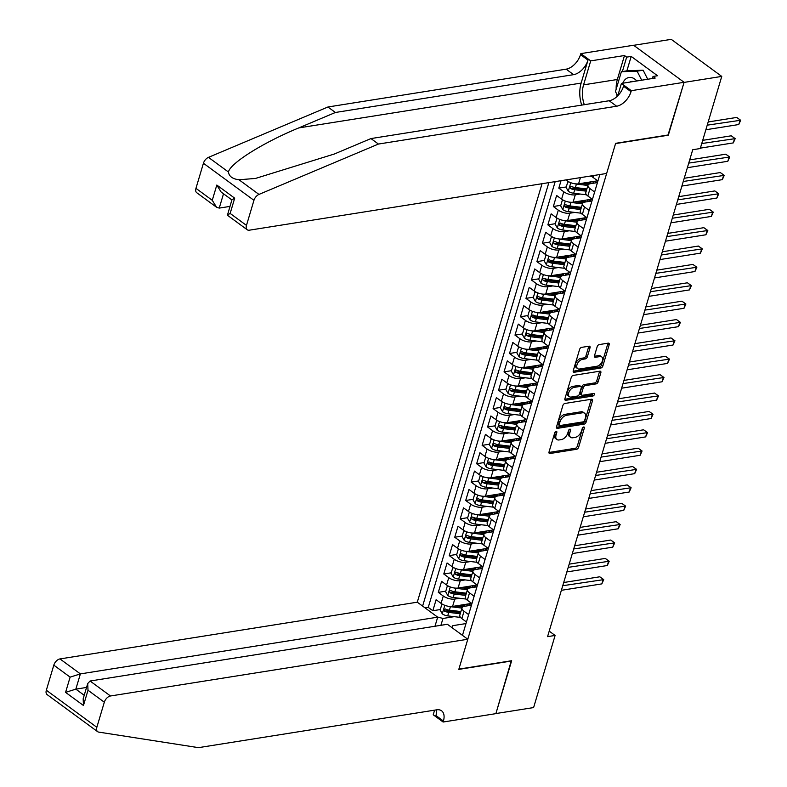 <?xml version="1.0" encoding="UTF-8"?>
<svg xmlns="http://www.w3.org/2000/svg" width="787" height="787" viewBox="0 0 787 787"><rect width="100%" height="100%" fill="white"/><g stroke="black" fill="none" stroke-linecap="round" stroke-linejoin="round"><path stroke-width="1.18" d="M556.153 431.355A1.446 0.866 126.3 0 0 554.746 432.781L549.031 451.945A2.066 1.23 126.3 0 0 549.287 453.371A2.066 1.23 126.3 0 0 549.975 453.509L576.615 449.279A2.066 1.23 126.3 0 0 578.632 447.242L584.338 428.079A1.446 0.866 126.3 0 0 584.161 427.075A1.446 0.866 126.3 0 0 583.679 426.987A1.446 0.866 126.3 0 0 582.272 428.413L581.534 430.892A6.621 3.935 126.3 0 1 575.071 437.415L572.857 437.769A6.621 3.935 126.3 0 1 570.664 437.326A6.621 3.935 126.3 0 1 569.837 432.742L570.575 430.263A1.446 0.866 126.3 0 0 570.398 429.259A1.446 0.866 126.3 0 0 569.916 429.171A1.446 0.866 126.3 0 0 568.509 430.597L567.771 433.076A6.621 3.935 126.3 0 1 561.308 439.599L559.095 439.953A6.621 3.935 126.3 0 1 556.901 439.51A6.621 3.935 126.3 0 1 556.075 434.936L556.812 432.447A1.446 0.866 126.3 0 0 556.635 431.453A1.446 0.866 126.3 0 0 556.153 431.355M590.034 347.756A2.066 1.23 126.3 0 0 589.778 346.319A2.066 1.23 126.3 0 0 589.089 346.182L581.613 347.372A2.066 1.23 126.3 0 0 579.596 349.408L573.251 370.697A2.066 1.23 126.3 0 0 573.507 372.123A2.066 1.23 126.3 0 0 574.195 372.261L600.835 368.031A2.066 1.23 126.3 0 0 602.852 365.994L609.197 344.706A2.066 1.23 126.3 0 0 608.941 343.28A2.066 1.23 126.3 0 0 608.253 343.142L599.222 344.578A2.066 1.23 126.3 0 0 597.205 346.614L594.49 355.724A2.066 1.23 126.3 0 0 594.756 357.15A2.066 1.23 126.3 0 0 595.434 357.288L599.91 356.58A5.529 3.286 126.3 0 1 601.75 356.944A5.529 3.286 126.3 0 1 601.907 362.089A5.529 3.286 126.3 0 1 597.038 366.23L579.498 369.014A5.529 3.286 126.3 0 1 577.668 368.65A5.529 3.286 126.3 0 1 577.51 363.505A5.529 3.286 126.3 0 1 582.38 359.364L585.302 358.902A2.066 1.23 126.3 0 0 587.318 356.865L590.034 347.756L588.666 346.752A2.066 1.23 126.3 0 0 588.755 346.241M668.025 135L684.07 82.399L721.758 76.408L671.252 39.35L633.683 45.312M668.32 135.216L615.552 143.598L458.89 669.107L511.658 660.726L495.908 713.553L533.606 707.572L555.101 635.453L549.208 631.125M721.758 76.408L700.263 148.527L692.727 149.727L547.565 636.644L555.101 635.453M564.899 403.465A2.066 1.23 126.3 0 0 562.882 405.502L556.537 426.78A2.066 1.23 126.3 0 0 556.793 428.217A2.066 1.23 126.3 0 0 557.471 428.354L584.111 424.124A2.066 1.23 126.3 0 0 586.128 422.088L592.473 400.799A2.066 1.23 126.3 0 0 592.217 399.373A2.066 1.23 126.3 0 0 591.529 399.235L564.899 403.465M564.889 398.734L571.234 377.455A2.066 1.23 126.3 0 1 573.261 375.419L599.891 371.189A2.066 1.23 126.3 0 1 600.579 371.326A2.066 1.23 126.3 0 1 600.835 372.753L598.12 381.862A2.066 1.23 126.3 0 1 596.103 383.899L585.302 385.62A2.066 1.23 126.3 0 0 583.285 387.657L581.485 393.697A2.066 1.23 126.3 0 0 581.741 395.133A2.066 1.23 126.3 0 0 582.419 395.271L593.673 393.48A1.446 0.866 126.3 0 1 594.146 393.579A1.446 0.866 126.3 0 1 594.195 394.926A1.446 0.866 126.3 0 1 592.916 396.009L565.833 400.308A2.066 1.23 126.3 0 1 565.155 400.17A2.066 1.23 126.3 0 1 564.889 398.734M561.033 180.705L558.809 188.132L566.286 186.942M590.663 183.076L585.292 183.922M580.226 194.055L575.287 194.832A8.421 3.492 -163.4 0 1 563.797 191.782L561.603 199.141L556.625 195.481L553.34 206.509L560.806 205.318M585.184 201.452L579.822 202.298M574.756 212.421L569.808 213.208A8.421 3.492 -163.4 0 1 558.317 210.159L556.124 217.507L551.146 213.857L547.86 224.875L555.327 223.695M579.704 219.819L574.343 220.675M569.276 230.798L564.328 231.585A8.421 3.492 -163.4 0 1 552.838 228.535L550.654 235.884L545.666 232.234L542.381 243.252L549.847 242.071M574.235 238.195L568.863 239.051M563.797 249.174L558.859 249.961A8.421 3.492 -163.4 0 1 547.368 246.911L545.175 254.26L540.187 250.6L536.901 261.628L544.368 260.438M568.755 256.572L563.384 257.428M558.317 267.55L553.379 268.337A8.421 3.492 -163.4 0 1 541.889 265.288L539.695 272.636L534.717 268.977L531.422 280.005L538.898 278.814M563.276 274.948L557.904 275.794M552.838 285.927L547.9 286.704A8.421 3.492 -163.4 0 1 536.409 283.654L534.216 291.013L529.238 287.353L525.952 298.381L533.419 297.191M557.796 293.315L552.435 294.171M547.358 304.294L542.42 305.081A8.421 3.492 -163.4 0 1 530.93 302.031L528.736 309.38L523.758 305.73L520.473 316.748L527.939 315.567M552.317 311.691L546.955 312.547M541.889 322.67L536.941 323.457A8.421 3.492 -163.4 0 1 525.45 320.407L523.266 327.756L518.279 324.096L514.993 335.124L522.46 333.944M546.847 330.068L541.476 330.924M536.409 341.046L531.471 341.833A8.421 3.492 -163.4 0 1 519.981 338.784L517.787 346.132L512.799 342.473L509.514 353.501L516.98 352.31M541.367 348.444L535.996 349.29M530.93 359.423L525.991 360.2A8.421 3.492 -163.4 0 1 514.501 357.16L512.307 364.509L507.32 360.849L504.034 371.877L511.511 370.687M535.888 366.821L530.517 367.667M525.45 377.799L520.512 378.577A8.421 3.492 -163.4 0 1 509.022 375.527L506.828 382.875L501.85 379.226L498.565 390.244L506.031 389.063M530.408 385.187L525.047 386.043M519.971 396.166L515.032 396.953A8.421 3.492 -163.4 0 1 503.542 393.903L501.349 401.252L496.371 397.602L493.085 408.62L500.552 407.44M524.929 403.564L519.568 404.42M514.501 414.542L509.553 415.329A8.421 3.492 -163.4 0 1 498.063 412.28L495.879 419.628L490.891 415.969L487.606 426.997L495.072 425.816M519.459 421.94L514.088 422.796M509.022 432.919L504.083 433.706A8.421 3.492 -163.4 0 1 492.583 430.656L490.399 438.005L485.412 434.345L482.126 445.373L489.593 444.183M513.98 440.317L508.609 441.163M503.542 451.295L498.604 452.072A8.421 3.492 -163.4 0 1 487.114 449.023L484.92 456.381L479.932 452.722L476.647 463.75L484.123 462.559M508.5 458.693L503.129 459.539M498.063 469.662L493.124 470.449A8.421 3.492 -163.4 0 1 481.634 467.399L479.44 474.748L474.463 471.098L471.167 482.116L478.644 480.936M503.021 477.06L497.65 477.916M492.583 488.038L487.645 488.825A8.421 3.492 -163.4 0 1 476.155 485.776L473.961 493.124L468.983 489.475L465.697 500.493L473.164 499.312M497.541 495.436L492.18 496.292M487.114 506.415L482.165 507.202A8.421 3.492 -163.4 0 1 470.675 504.152L468.481 511.501L463.504 507.841L460.218 518.869L467.685 517.679M492.072 513.813L486.7 514.668M481.634 524.791L476.686 525.578A8.421 3.492 -163.4 0 1 465.196 522.529L463.012 529.877L458.024 526.218L454.738 537.246L462.205 536.055M486.592 532.189L481.221 533.035M476.155 543.168L471.216 543.945A8.421 3.492 -163.4 0 1 459.726 540.895L457.532 548.254L452.545 544.594L449.259 555.622L456.726 554.432M481.113 550.566L475.742 551.412M470.675 561.534L465.737 562.321A8.421 3.492 -163.4 0 1 454.247 559.272L452.053 566.62L447.075 562.971L443.779 573.989L451.256 572.808M475.633 568.932L470.262 569.788M465.196 579.911L460.257 580.698A8.421 3.492 -163.4 0 1 448.767 577.648L446.573 584.997L441.596 581.337L438.31 592.365L443.288 596.025A8.421 3.492 16.6 0 0 454.778 599.074L459.726 598.287M470.154 587.309L464.792 588.164M445.776 591.185L438.31 592.365M565.942 179.918L567.083 180.764A8.421 3.492 16.6 0 0 578.573 183.814L597.638 180.784M561.603 199.141A8.421 3.492 16.6 0 0 573.093 202.18L592.158 199.16M556.124 217.507A8.421 3.492 16.6 0 0 567.624 220.557L586.679 217.537M550.654 235.884A8.421 3.492 16.6 0 0 562.144 238.933L581.199 235.903M545.175 254.26A8.421 3.492 16.6 0 0 556.665 257.31L575.73 254.28M539.695 272.636A8.421 3.492 16.6 0 0 551.185 275.686L570.25 272.656M534.216 291.013A8.421 3.492 16.6 0 0 545.706 294.053L564.771 291.033M528.736 309.38A8.421 3.492 16.6 0 0 540.236 312.429L559.291 309.409M523.266 327.756A8.421 3.492 16.6 0 0 534.757 330.806L553.812 327.776M517.787 346.132A8.421 3.492 16.6 0 0 529.277 349.182L548.332 346.152M512.307 364.509A8.421 3.492 16.6 0 0 523.798 367.559L542.863 364.529M506.828 382.875A8.421 3.492 16.6 0 0 518.318 385.925L537.383 382.905M501.349 401.252A8.421 3.492 16.6 0 0 512.839 404.302L531.904 401.281M495.879 419.628A8.421 3.492 16.6 0 0 507.369 422.678L526.424 419.648M490.399 438.005A8.421 3.492 16.6 0 0 501.89 441.054L520.945 438.025M484.92 456.381A8.421 3.492 16.6 0 0 496.41 459.431L515.475 456.401M479.44 474.748A8.421 3.492 16.6 0 0 490.931 477.798L509.996 474.777M473.961 493.124A8.421 3.492 16.6 0 0 485.451 496.174L504.516 493.144M468.481 511.501A8.421 3.492 16.6 0 0 479.981 514.55L499.037 511.52M463.012 529.877A8.421 3.492 16.6 0 0 474.502 532.927L493.557 529.897M457.532 548.254A8.421 3.492 16.6 0 0 469.022 551.293L488.088 548.273M452.053 566.62A8.421 3.492 16.6 0 0 463.543 569.67L482.608 566.65M446.573 584.997A8.421 3.492 16.6 0 0 458.064 588.046L477.129 585.016M542.036 183.715L417.287 602.193L59.969 658.926L80.382 673.898L75.837 689.146L84.219 695.295M548.844 182.633L422.609 606.098M462.471 635.345L599.842 174.537M597.441 182.584L590.594 183.676A6.63 2.745 -163.4 0 1 590.644 183.135L591.037 181.836M591.962 200.96L585.115 202.043A6.63 2.745 -163.4 0 1 585.164 201.511L585.558 200.203M586.492 219.337L579.635 220.419A8.421 3.492 -163.4 0 0 577.028 222.023L574.835 229.371A8.421 3.492 16.6 0 0 576.881 232.736L581.485 236.12M581.013 237.713L574.166 238.795A6.63 2.745 -163.4 0 1 574.215 238.254L574.599 236.956M575.533 256.08L568.686 257.172A6.63 2.745 -163.4 0 1 568.735 256.631L569.119 255.332M570.054 274.456L563.207 275.548A8.421 3.492 -163.4 0 0 560.59 277.142L558.406 284.491A8.421 3.492 16.6 0 0 560.442 287.855L565.056 291.239M564.574 292.833L557.727 293.915A6.63 2.745 -163.4 0 1 557.776 293.384L558.17 292.075M559.104 311.209L552.248 312.291A8.421 3.492 -163.4 0 0 549.641 313.895L547.447 321.244A8.421 3.492 16.6 0 0 549.493 324.608L554.097 327.982M553.625 329.576L546.778 330.668A6.63 2.745 -163.4 0 1 546.827 330.127L547.211 328.828M548.146 347.952L541.299 349.044A6.63 2.745 -163.4 0 1 541.348 348.503L541.731 347.205M542.666 366.329L535.819 367.421A8.421 3.492 -163.4 0 0 533.202 369.014L531.018 376.363A8.421 3.492 16.6 0 0 533.055 379.728L537.669 383.112M537.187 384.705L530.34 385.787A6.63 2.745 -163.4 0 1 530.389 385.256L530.782 383.948M531.707 403.082L524.86 404.164A6.63 2.745 -163.4 0 1 524.919 403.623L525.303 402.324M526.237 421.448L519.39 422.54A8.421 3.492 -163.4 0 0 516.774 424.144L514.58 431.492A8.421 3.492 16.6 0 0 516.626 434.857L521.23 438.231M520.758 439.825L513.911 440.917A6.63 2.745 -163.4 0 1 513.96 440.376L514.344 439.077M515.278 458.201L508.432 459.283A6.63 2.745 -163.4 0 1 508.481 458.752L508.874 457.444M509.799 476.578L502.952 477.66A8.421 3.492 -163.4 0 0 500.335 479.263L498.151 486.612A8.421 3.492 16.6 0 0 500.188 489.976L504.801 493.36M504.319 494.954L497.473 496.036A6.63 2.745 -163.4 0 1 497.522 495.495L497.915 494.197M498.85 513.321L491.993 514.413A8.421 3.492 -163.4 0 0 489.386 516.006L487.192 523.365A8.421 3.492 16.6 0 0 489.239 526.729L493.843 530.104M493.37 531.697L486.523 532.789A6.63 2.745 -163.4 0 1 486.573 532.248L486.956 530.95M487.891 550.074L481.044 551.156A6.63 2.745 -163.4 0 1 481.093 550.625L481.477 549.316M482.411 568.45L475.564 569.532A8.421 3.492 -163.4 0 0 472.948 571.136L470.764 578.484A8.421 3.492 16.6 0 0 472.8 581.849L477.414 585.233M476.932 586.817L470.085 587.909A6.63 2.745 -163.4 0 1 470.134 587.368L470.528 586.069M555.179 181.63L428.256 607.387L432.83 610.742L436.116 599.714L441.094 603.373A8.421 3.492 16.6 0 0 452.594 606.423L471.649 603.393M471.462 605.193L464.605 606.285A8.421 3.492 16.6 0 0 461.999 607.879A8.421 3.492 16.6 0 0 464.035 611.243L468.649 614.627M461.999 607.879L459.805 615.237A8.421 3.492 16.6 0 0 461.851 618.602L466.455 621.976M591.578 175.855A8.421 3.492 16.6 0 0 593.309 177.616L597.923 180.99M594.628 192.018L590.024 188.634A8.421 3.492 -163.4 0 1 587.978 185.27A8.421 3.492 -163.4 0 1 590.594 183.676M587.978 185.27L585.794 192.618A8.421 3.492 16.6 0 0 587.83 195.983L592.444 199.367M589.158 210.395L584.544 207.011A8.421 3.492 -163.4 0 1 582.508 203.646A8.421 3.492 -163.4 0 1 585.115 202.043M582.508 203.646L580.314 210.995A8.421 3.492 16.6 0 0 582.36 214.359L586.964 217.743M583.679 228.761L579.075 225.387A8.421 3.492 -163.4 0 1 577.028 222.023M578.199 247.138L573.595 243.763A8.421 3.492 -163.4 0 1 571.549 240.399A8.421 3.492 -163.4 0 1 574.166 238.795M571.549 240.399L569.355 247.748A8.421 3.492 16.6 0 0 571.401 251.112L576.005 254.486M572.72 265.514L568.116 262.13A8.421 3.492 -163.4 0 1 566.069 258.766A8.421 3.492 -163.4 0 1 568.686 257.172M566.069 258.766L563.876 266.124A8.421 3.492 16.6 0 0 565.922 269.488L570.526 272.863M567.24 283.891L562.636 280.506A8.421 3.492 -163.4 0 1 560.59 277.142M561.77 302.267L557.157 298.883A8.421 3.492 -163.4 0 1 555.12 295.518A8.421 3.492 -163.4 0 1 557.727 293.915M555.12 295.518L552.927 302.867A8.421 3.492 16.6 0 0 554.973 306.232L559.577 309.616M556.291 320.634L551.677 317.259A8.421 3.492 -163.4 0 1 549.641 313.895M550.811 339.01L546.208 335.636A8.421 3.492 -163.4 0 1 544.161 332.271A8.421 3.492 -163.4 0 1 546.778 330.668M544.161 332.271L541.968 339.62A8.421 3.492 16.6 0 0 544.014 342.984L548.618 346.359M545.332 357.387L540.728 354.002A8.421 3.492 -163.4 0 1 538.682 350.638A8.421 3.492 -163.4 0 1 541.299 349.044M538.682 350.638L536.488 357.987A8.421 3.492 16.6 0 0 538.534 361.351L543.138 364.735M539.852 375.763L535.249 372.379A8.421 3.492 -163.4 0 1 533.202 369.014M534.373 394.13L529.769 390.755A8.421 3.492 -163.4 0 1 527.723 387.391A8.421 3.492 -163.4 0 1 530.34 385.787M527.723 387.391L525.539 394.74A8.421 3.492 16.6 0 0 527.585 398.104L532.189 401.488M528.903 412.506L524.29 409.132A8.421 3.492 -163.4 0 1 522.253 405.767A8.421 3.492 -163.4 0 1 524.86 404.164M522.253 405.767L520.059 413.116A8.421 3.492 16.6 0 0 522.106 416.48L526.71 419.855M523.424 430.882L518.82 427.508A8.421 3.492 -163.4 0 1 516.774 424.144M517.944 449.259L513.34 445.875A8.421 3.492 -163.4 0 1 511.294 442.51A8.421 3.492 -163.4 0 1 513.911 440.917M511.294 442.51L509.1 449.859A8.421 3.492 16.6 0 0 511.147 453.223L515.751 456.608M512.465 467.635L507.861 464.251A8.421 3.492 -163.4 0 1 505.815 460.887A8.421 3.492 -163.4 0 1 508.432 459.283M505.815 460.887L503.631 468.235A8.421 3.492 16.6 0 0 505.667 471.6L510.281 474.984M506.985 486.002L502.381 482.628A8.421 3.492 -163.4 0 1 500.335 479.263M501.516 504.378L496.902 501.004A8.421 3.492 -163.4 0 1 494.866 497.64A8.421 3.492 -163.4 0 1 497.473 496.036M494.866 497.64L492.672 504.988A8.421 3.492 16.6 0 0 494.718 508.353L499.322 511.727M496.036 522.755L491.432 519.371A8.421 3.492 -163.4 0 1 489.386 516.006M490.557 541.131L485.953 537.747A8.421 3.492 -163.4 0 1 483.907 534.383A8.421 3.492 -163.4 0 1 486.523 532.789M483.907 534.383L481.713 541.731A8.421 3.492 16.6 0 0 483.759 545.096L488.363 548.48M485.077 559.508L480.473 556.124A8.421 3.492 -163.4 0 1 478.427 552.759A8.421 3.492 -163.4 0 1 481.044 551.156M478.427 552.759L476.233 560.108A8.421 3.492 16.6 0 0 478.28 563.472L482.884 566.856M479.598 577.874L474.994 574.5A8.421 3.492 -163.4 0 1 472.948 571.136M474.128 596.251L469.514 592.877A8.421 3.492 -163.4 0 1 467.478 589.512A8.421 3.492 -163.4 0 1 470.085 587.909M467.478 589.512L465.284 596.861A8.421 3.492 16.6 0 0 467.33 600.225L471.934 603.599M448.767 577.648L443.779 573.989M454.247 559.272L449.259 555.622M459.726 540.895L454.738 537.246M465.196 522.529L460.218 518.869M470.675 504.152L465.697 500.493M476.155 485.776L471.167 482.116M481.634 467.399L476.647 463.75M487.114 449.023L482.126 445.373M492.583 430.656L487.606 426.997M498.063 412.28L493.085 408.62M503.542 393.903L498.565 390.244M509.022 375.527L504.034 371.877M514.501 357.16L509.514 353.501M519.981 338.784L514.993 335.124M525.45 320.407L520.473 316.748M530.93 302.031L525.952 298.381M536.409 283.654L531.422 280.005M541.889 265.288L536.901 261.628M547.368 246.911L542.381 243.252M552.838 228.535L547.86 224.875M558.317 210.159L553.34 206.509M563.797 191.782L558.809 188.132M437.454 616.988L442.973 618.454L454.247 616.664M442.973 618.454L440.927 625.301M452.171 627.78L452.8 625.665L452.525 628.046M465.983 623.57L452.8 625.665M469.386 604.682L469.554 604.111M464.674 605.685L459.313 606.541M440.297 609.551L432.83 610.742M428.256 607.387L425.059 607.889M474.866 586.305L475.033 585.735M480.345 567.929L480.513 567.358M485.825 549.562L485.992 548.982M491.295 531.186L491.472 530.615M496.774 512.809L496.941 512.239M502.254 494.433L502.421 493.862M507.733 476.056L507.9 475.486M513.213 457.69L513.38 457.119M518.682 439.313L518.859 438.743M524.162 420.937L524.339 420.366M529.641 402.56L529.808 401.99M535.121 384.184L535.288 383.613M540.6 365.817L540.767 365.247M546.07 347.441L546.247 346.87M551.549 329.064L551.726 328.494M557.029 310.688L557.196 310.117M562.508 292.311L562.675 291.741M567.988 273.945L568.155 273.374M573.467 255.568L573.634 254.998M578.937 237.192L579.114 236.621M584.416 218.816L584.584 218.245M589.896 200.449L590.063 199.868M595.375 182.072L595.543 181.502M555.347 431.807L554.717 433.932A6.621 3.935 126.3 0 0 555.533 438.516L556.901 439.51M570.664 437.326L569.296 436.323A6.621 3.935 126.3 0 1 568.48 431.748L569.109 429.623M548.942 452.456L575.248 448.285A2.066 1.23 126.3 0 0 577.264 446.239L582.872 427.439M556.439 427.302L582.744 423.121A2.066 1.23 126.3 0 0 584.761 421.084L591.106 399.796A2.066 1.23 126.3 0 0 591.204 399.284M559.193 424.468A1.446 0.866 126.3 0 0 559.38 425.472A1.446 0.866 126.3 0 0 559.852 425.57L583.236 421.852A1.446 0.866 126.3 0 0 584.652 420.425L585.43 417.818A6.621 3.935 126.3 0 0 584.603 413.234A6.621 3.935 126.3 0 0 582.41 412.791L566.433 415.329A6.621 3.935 126.3 0 0 559.98 421.852L559.193 424.468L557.835 423.465A1.446 0.866 126.3 0 0 558.013 424.468L559.38 425.472M584.603 413.234L583.246 412.231A6.621 3.935 126.3 0 0 581.052 411.788L582.41 412.791M557.835 423.465L558.613 420.858A6.621 3.935 126.3 0 1 565.066 414.326L581.052 411.788M581.741 395.133L580.373 394.13A2.066 1.23 126.3 0 1 580.117 392.693L581.918 386.653A2.066 1.23 126.3 0 1 583.934 384.617L594.736 382.905A2.066 1.23 126.3 0 0 596.753 380.859L599.468 371.759A2.066 1.23 126.3 0 0 599.566 371.238M564.8 399.255L591.549 395.005A1.446 0.866 126.3 0 0 592.955 393.598M574.087 387.401A5.529 3.286 126.3 0 0 569.217 391.542A5.529 3.286 126.3 0 0 569.385 396.678A5.529 3.286 126.3 0 0 571.214 397.051L577.392 396.068A2.066 1.23 126.3 0 0 579.409 394.031L581.209 387.981A2.066 1.23 126.3 0 0 580.954 386.555A2.066 1.23 126.3 0 0 580.265 386.417L574.087 387.401L572.729 386.397A5.529 3.286 126.3 0 0 567.86 390.539A5.529 3.286 126.3 0 0 568.017 395.684L569.385 396.678M580.954 386.555L579.586 385.551A2.066 1.23 126.3 0 0 578.907 385.414L580.265 386.417M572.729 386.397L578.907 385.414M577.668 368.65L576.3 367.647A5.529 3.286 126.3 0 1 576.143 362.502A5.529 3.286 126.3 0 1 581.013 358.36L583.934 357.898A2.066 1.23 126.3 0 0 585.951 355.862L588.666 346.752M601.75 356.944L600.383 355.94A5.529 3.286 126.3 0 0 598.543 355.576L599.91 356.58M594.401 356.236L598.543 355.576M573.162 371.208L599.468 367.027A2.066 1.23 126.3 0 0 601.484 364.991L607.83 343.712A2.066 1.23 126.3 0 0 607.928 343.191M443.189 604.623L441.792 604.544L440.149 610.063L442.333 613.899A5.578 2.312 16.6 0 0 447.695 615.877L460.543 617.421M464.625 606.285A6.63 2.745 -163.4 0 1 464.664 605.744L465.048 604.446M448.649 606.334A5.578 2.312 16.6 0 0 450.43 606.688L461.939 608.076M455.073 606.029L462.677 606.944A13.379 5.539 16.6 0 0 462.726 606.944M561.377 590.309L601.839 583.885L603.206 579.291L599.792 576.792L563.699 582.518M468.54 603.885A3.896 1.613 16.6 0 0 469.229 604.564A16.114 6.67 16.6 0 1 470.252 605.39M466.927 605.911L467.242 604.849A6.63 2.745 -163.4 0 1 466.504 604.209M467.242 604.849A13.379 5.539 -163.4 0 1 468.275 605.705M470.508 605.351A13.379 5.539 16.6 0 0 469.229 603.777M460.897 611.558L449.397 610.181A5.578 2.312 -163.4 0 1 445.235 608.931L443.888 609.571L444.576 611.135A5.578 2.312 16.6 0 0 448.738 612.384L460.238 613.771M460.592 612.591L448.029 611.076A2.843 1.18 -163.4 0 1 446.75 610.791L444.576 611.135M599.792 576.792L603.727 579.616L562.744 585.715M603.727 579.616L601.839 583.885M441.792 604.544L442.756 604.396M636.781 80.982A13.694 9.434 -99 0 0 625.281 79.398A13.694 9.434 -99 0 0 622.763 83.206M617.667 95.876L615.464 91.558L621.386 71.725L627.416 70.761L643.136 70.21L647.731 79.241M621.386 71.725L637.106 71.164L641.7 80.205M643.136 70.21L637.106 71.164M633.289 81.533A9.375 6.463 -99 0 0 631.508 81.464A9.375 6.463 -99 0 0 629.836 82.084M97.627 731.674L47.112 694.606A6.316 3.758 -53.7 0 1 46.335 690.238L96.84 727.296A6.316 3.758 126.3 0 0 97.627 731.674A6.316 3.758 126.3 0 0 98.69 732.097L198.491 747.65L436.696 709.825A14.746 8.775 -53.7 0 1 441.586 710.799A14.746 8.775 -53.7 0 1 443.415 721.01L443.12 722.023L495.889 713.642L511.284 660.785M434.985 626.245L437.69 617.165L80.382 673.898L70.122 677.125L53.811 665.153L46.335 690.238M437.69 617.165L417.287 602.193M511.58 661.001L458.811 669.383L467.793 639.251L110.485 695.983A6.316 3.758 126.3 0 0 104.317 702.211L96.84 727.296M443.12 722.023L433.224 714.763L434.591 710.159M467.793 639.251L447.39 624.278L90.072 681.011L110.485 695.983M53.811 665.153A6.316 3.758 -53.7 0 1 59.969 658.926M436.529 709.854A14.746 8.775 -53.7 0 1 435.949 715.531L443.415 721.01M86.55 687.444L75.837 689.146L65.577 692.373L70.122 677.125M104.317 702.211L88.006 690.238L87.721 683.549L90.072 681.011M88.006 690.238L83.461 705.496L83.166 698.797L87.721 683.549M195.953 188.339L212.264 200.311L216.563 207.256L196.74 192.717A6.316 3.758 -53.7 0 1 195.953 188.339L203.43 163.253A6.316 3.758 -53.7 0 1 208.466 157.361L327.923 106.993L335.4 112.472L573.605 74.657A14.746 8.775 126.3 0 0 587.987 60.117L581.14 83.088A27.437 18.908 -99 0 0 581.701 105.104M335.4 112.472L298.765 127.917C263.399 142.417 230.188 163.234 228.437 172.009C229.056 176.386 232.578 178.974 239.002 179.761L255.509 178.433L334.327 154.016L370.962 138.571L609.168 100.746A14.746 8.775 126.3 0 0 623.55 86.206L631.026 91.695L631.331 90.682L684.1 82.301L668.399 134.941L615.641 143.323L606.649 173.455L249.341 230.188A6.316 3.758 126.3 0 1 247.246 229.774A6.316 3.758 126.3 0 1 246.469 225.397L253.945 200.321L203.43 163.253M327.923 106.993L566.128 69.167A14.746 8.775 126.3 0 0 580.521 54.628L580.816 53.624L633.584 45.243L684.1 82.301M370.962 138.571L378.439 144.051L616.644 106.225A14.746 8.775 126.3 0 0 631.026 91.695M239.002 179.761L258.972 194.419L378.439 144.051M616.172 89.206A23.699 16.33 81 0 1 617.342 79.497L624.484 55.523L626.668 57.126L622.369 71.568M652.413 78.503L653.023 76.457L657.538 75.739L631.194 56.408L626.668 57.126M653.023 76.457L655.207 78.061L621.435 83.422L631.331 90.682M580.816 53.624L590.712 60.884L583.57 84.858A23.699 16.33 -99 0 0 584.318 104.691M624.484 55.523L590.712 60.884M229.961 206.401L219.239 208.102L216.563 207.256M617.736 95.807L621.435 83.422M258.972 194.419A6.316 3.758 126.3 0 0 253.945 200.321M617.185 96.339A23.699 16.33 81 0 1 616.674 93.928M631.194 56.408L626.885 70.85M212.264 200.311L216.809 185.053L221.108 192.008L231.89 199.918M216.809 185.053L234.693 198.176L231.919 199.829L227.423 215.225L247.246 229.774M234.693 198.176L230.148 213.425L227.374 215.077M448.669 586.246L447.272 586.177L445.629 591.686L447.803 595.523A5.578 2.312 16.6 0 0 453.174 597.5L466.022 599.045M454.129 587.958A5.578 2.312 16.6 0 0 455.909 588.312L467.419 589.699M460.552 587.653L468.157 588.568A13.379 5.539 16.6 0 0 468.206 588.578M566.856 571.942L607.308 565.519L608.685 560.924L605.272 558.416L569.178 564.151M474.02 585.518A3.896 1.613 16.6 0 0 474.709 586.187A16.114 6.67 16.6 0 1 475.732 587.013M472.407 587.545L472.721 586.482A6.63 2.745 -163.4 0 1 471.984 585.833M472.721 586.482A13.379 5.539 -163.4 0 1 473.754 587.328M475.987 586.974A13.379 5.539 16.6 0 0 474.709 585.4M466.376 593.191L454.866 591.804A5.578 2.312 -163.4 0 1 450.715 590.555L449.367 591.204L450.056 592.759A5.578 2.312 16.6 0 0 454.217 594.008L465.717 595.395M466.071 594.215L453.509 592.7A2.843 1.18 -163.4 0 1 452.23 592.414L450.056 592.759M605.272 558.416L609.207 561.239L568.224 567.348M609.207 561.239L607.308 565.519M447.272 586.177L448.226 586.02M454.148 567.87L452.741 567.801L451.099 573.31L453.282 577.156A5.578 2.312 16.6 0 0 458.654 579.124L471.502 580.668M475.584 569.532A6.63 2.745 -163.4 0 1 475.614 568.991L476.007 567.693M459.608 569.581A5.578 2.312 16.6 0 0 461.389 569.936L472.898 571.323M466.032 569.276L473.636 570.191A13.379 5.539 16.6 0 0 473.685 570.201M572.336 553.566L612.788 547.142L614.155 542.548L610.742 540.039L574.658 545.775M479.499 567.142A3.896 1.613 16.6 0 0 480.188 567.811A16.114 6.67 16.6 0 1 481.211 568.637M477.886 569.168L478.201 568.106A6.63 2.745 -163.4 0 1 477.453 567.466M478.201 568.106A13.379 5.539 -163.4 0 1 479.234 568.952M481.467 568.598A13.379 5.539 16.6 0 0 480.188 567.034M471.856 574.815L460.346 573.428A5.578 2.312 -163.4 0 1 456.194 572.179L454.837 572.828L455.535 574.382A5.578 2.312 16.6 0 0 459.687 575.631L471.197 577.019M471.551 575.838L458.988 574.333A2.843 1.18 -163.4 0 1 457.709 574.038L455.535 574.382M610.742 540.039L614.686 542.863L573.703 548.972M614.686 542.863L612.788 547.142M452.741 567.801L453.705 567.643M459.628 549.493L458.221 549.424L456.578 554.933L458.762 558.78A5.578 2.312 16.6 0 0 464.123 560.747L476.981 562.302M465.087 551.215A5.578 2.312 16.6 0 0 466.868 551.559L478.368 552.946M471.511 550.9L479.116 551.815A13.379 5.539 16.6 0 0 479.165 551.825M577.815 535.19L618.267 528.766L619.635 524.172L616.221 521.673L580.137 527.398M484.979 548.765A3.896 1.613 16.6 0 0 485.668 549.434A16.114 6.67 16.6 0 1 486.691 550.261M483.356 550.792L483.68 549.729A6.63 2.745 -163.4 0 1 482.933 549.09M483.68 549.729A13.379 5.539 -163.4 0 1 484.703 550.575M486.946 550.221A13.379 5.539 16.6 0 0 485.668 548.657M477.335 556.439L465.825 555.051A5.578 2.312 -163.4 0 1 461.674 553.802L460.316 554.451L461.015 556.006A5.578 2.312 16.6 0 0 465.166 557.255L476.676 558.642M477.02 557.471L464.458 555.956A2.843 1.18 -163.4 0 1 463.179 555.661L461.015 556.006M616.221 521.673L620.166 524.486L579.183 530.595M620.166 524.486L618.267 528.766M458.221 549.424L459.185 549.277M465.107 531.117L463.7 531.048L462.058 536.567L464.241 540.403A5.578 2.312 16.6 0 0 469.603 542.371L482.461 543.925M470.557 532.838A5.578 2.312 16.6 0 0 472.348 533.192L483.848 534.57M476.991 532.533L484.585 533.448A13.379 5.539 16.6 0 0 484.635 533.448M583.285 516.813L623.747 510.389L625.114 505.795L621.7 503.296L585.607 509.022M490.458 530.389A3.896 1.613 16.6 0 0 491.137 531.068A16.114 6.67 16.6 0 1 492.16 531.894M488.835 532.415L489.15 531.353A6.63 2.745 -163.4 0 1 488.412 530.713M489.15 531.353A13.379 5.539 -163.4 0 1 490.183 532.199M492.426 531.845A13.379 5.539 16.6 0 0 491.147 530.281M482.805 538.062L471.305 536.675A5.578 2.312 -163.4 0 1 467.144 535.426L465.796 536.075L466.494 537.629A5.578 2.312 16.6 0 0 470.646 538.888L482.156 540.266M482.5 539.095L469.937 537.58A2.843 1.18 -163.4 0 1 468.659 537.285L466.494 537.629M621.7 503.296L625.635 506.11L584.662 512.219M625.635 506.11L623.747 510.389M463.7 531.048L464.664 530.9M470.577 512.75L469.18 512.671L467.537 518.19L469.721 522.027A5.578 2.312 16.6 0 0 475.082 524.004L487.93 525.549M492.013 514.413A6.63 2.745 -163.4 0 1 492.052 513.872L492.436 512.573M476.037 514.462A5.578 2.312 16.6 0 0 477.817 514.816L489.327 516.203M482.461 514.157L490.065 515.072A13.379 5.539 16.6 0 0 490.114 515.072M588.765 498.437L629.226 492.013L630.594 487.419L627.18 484.92L591.086 490.645M495.928 512.012A3.896 1.613 16.6 0 0 496.617 512.691A16.114 6.67 16.6 0 1 497.64 513.518M494.315 514.039L494.63 512.976A6.63 2.745 -163.4 0 1 493.892 512.337M494.63 512.976A13.379 5.539 -163.4 0 1 495.662 513.832M497.905 513.478A13.379 5.539 16.6 0 0 496.617 511.904M488.284 519.686L476.784 518.308A5.578 2.312 -163.4 0 1 472.623 517.059L471.275 517.698L471.964 519.263A5.578 2.312 16.6 0 0 476.125 520.512L487.625 521.899M487.979 520.719L475.417 519.204A2.843 1.18 -163.4 0 1 474.138 518.918L471.964 519.263M627.18 484.92L631.115 487.743L590.132 493.843M631.115 487.743L629.226 492.013M469.18 512.671L470.144 512.524M476.056 494.374L474.659 494.305L473.017 499.814L475.2 503.65A5.578 2.312 16.6 0 0 480.562 505.628L493.41 507.172M481.516 496.085A5.578 2.312 16.6 0 0 483.297 496.44L494.807 497.827M487.94 495.78L495.544 496.695A13.379 5.539 16.6 0 0 495.594 496.705M594.244 480.07L634.696 473.646L636.073 469.052L632.659 466.543L596.566 472.279M501.408 493.646A3.896 1.613 16.6 0 0 502.096 494.315A16.114 6.67 16.6 0 1 503.119 495.141M499.794 495.672L500.109 494.61A6.63 2.745 -163.4 0 1 499.371 493.97M500.109 494.61A13.379 5.539 -163.4 0 1 501.142 495.456M503.375 495.102A13.379 5.539 16.6 0 0 502.096 493.528M493.764 501.319L482.254 499.932A5.578 2.312 -163.4 0 1 478.103 498.683L476.755 499.332L477.443 500.886A5.578 2.312 16.6 0 0 481.605 502.136L493.105 503.523M493.459 502.342L480.896 500.837A2.843 1.18 -163.4 0 1 479.617 500.542L477.443 500.886M632.659 466.543L636.594 469.367L595.611 475.476M636.594 469.367L634.696 473.646M474.659 494.305L475.614 494.147M481.536 475.997L480.129 475.928L478.486 481.437L480.67 485.284A5.578 2.312 16.6 0 0 486.041 487.251L498.889 488.796M502.972 477.66A6.63 2.745 -163.4 0 1 503.001 477.119L503.395 475.82M486.996 477.709A5.578 2.312 16.6 0 0 488.776 478.063L500.286 479.45M493.419 477.404L501.024 478.319A13.379 5.539 16.6 0 0 501.073 478.329M599.724 461.694L640.175 455.27L641.543 450.676L638.129 448.167L602.045 453.902M506.887 475.269A3.896 1.613 16.6 0 0 507.576 475.938A16.114 6.67 16.6 0 1 508.599 476.765M505.274 477.296L505.588 476.233A6.63 2.745 -163.4 0 1 504.851 475.594M505.588 476.233A13.379 5.539 -163.4 0 1 506.621 477.079M508.855 476.725A13.379 5.539 16.6 0 0 507.576 475.161M499.243 482.943L487.733 481.555A5.578 2.312 -163.4 0 1 483.582 480.306L482.224 480.955L482.923 482.51A5.578 2.312 16.6 0 0 487.074 483.759L498.584 485.146M498.938 483.966L486.376 482.461A2.843 1.18 -163.4 0 1 485.097 482.165L482.923 482.51M638.129 448.167L642.074 450.99L601.091 457.099M642.074 450.99L640.175 455.27M480.129 475.928L481.093 475.771M487.015 457.621L485.609 457.552L483.966 463.061L486.15 466.907A5.578 2.312 16.6 0 0 491.511 468.875L504.369 470.429M492.475 459.342A5.578 2.312 16.6 0 0 494.256 459.687L505.766 461.074M498.899 459.028L506.503 459.942A13.379 5.539 16.6 0 0 506.553 459.952M605.203 443.317L645.655 436.893L647.022 432.299L643.609 429.8L607.525 435.526M512.367 456.893A3.896 1.613 16.6 0 0 513.055 457.572A16.114 6.67 16.6 0 1 514.078 458.388M510.743 458.919L511.068 457.857A6.63 2.745 -163.4 0 1 510.32 457.217M511.068 457.857A13.379 5.539 -163.4 0 1 512.101 458.703M514.334 458.349A13.379 5.539 16.6 0 0 513.055 456.785M504.723 464.566L493.213 463.179A5.578 2.312 -163.4 0 1 489.061 461.93L487.704 462.579L488.402 464.133A5.578 2.312 16.6 0 0 492.554 465.383L504.064 466.77M504.418 465.599L491.855 464.084A2.843 1.18 -163.4 0 1 490.567 463.789L488.402 464.133M643.609 429.8L647.553 432.614L606.57 438.723M647.553 432.614L645.655 436.893M485.609 457.552L486.573 457.404M492.495 439.254L491.088 439.176L489.445 444.694L491.629 448.531A5.578 2.312 16.6 0 0 496.99 450.508L509.848 452.053M497.945 440.966A5.578 2.312 16.6 0 0 499.735 441.32L511.235 442.697M504.378 440.661L511.973 441.576A13.379 5.539 16.6 0 0 512.022 441.576M610.673 424.941L651.134 418.517L652.502 413.923L649.088 411.424L613.004 417.149M517.846 438.516A3.896 1.613 16.6 0 0 518.535 439.195A16.114 6.67 16.6 0 1 519.548 440.022M516.223 440.543L516.538 439.48A6.63 2.745 -163.4 0 1 515.8 438.841M516.538 439.48A13.379 5.539 -163.4 0 1 517.571 440.336M519.813 439.972A13.379 5.539 16.6 0 0 518.535 438.408M510.202 446.19L498.692 444.812A5.578 2.312 -163.4 0 1 494.541 443.553L493.183 444.202L493.882 445.767A5.578 2.312 16.6 0 0 498.033 447.016L509.543 448.393M509.887 447.223L497.325 445.708A2.843 1.18 -163.4 0 1 496.046 445.422L493.882 445.767M649.088 411.424L653.023 414.237L612.05 420.347M653.023 414.237L651.134 418.517M491.088 439.176L492.052 439.028M497.964 420.878L496.567 420.809L494.925 426.318L497.109 430.155A5.578 2.312 16.6 0 0 502.47 432.132L515.328 433.676M519.4 422.54A6.63 2.745 -163.4 0 1 519.44 421.999L519.823 420.701M503.424 422.589A5.578 2.312 16.6 0 0 505.205 422.944L516.715 424.331M509.848 422.285L517.452 423.199A13.379 5.539 16.6 0 0 517.502 423.199M616.152 406.564L656.614 400.14L657.981 395.556L654.568 393.047L618.474 398.783M523.316 420.14A3.896 1.613 16.6 0 0 524.004 420.819A16.114 6.67 16.6 0 1 525.027 421.645M521.702 422.176L522.017 421.114A6.63 2.745 -163.4 0 1 521.279 420.465M522.017 421.114A13.379 5.539 -163.4 0 1 523.05 421.96M525.293 421.606A13.379 5.539 16.6 0 0 524.014 420.032M515.672 427.823L504.172 426.436A5.578 2.312 -163.4 0 1 500.011 425.187L498.663 425.836L499.361 427.39A5.578 2.312 16.6 0 0 503.513 428.64L515.023 430.027M515.367 428.846L502.804 427.331A2.843 1.18 -163.4 0 1 501.526 427.046L499.361 427.39M654.568 393.047L658.503 395.871L617.52 401.98M658.503 395.871L656.614 400.14M496.567 420.809L497.532 420.652M503.444 402.501L502.047 402.432L500.404 407.941L502.588 411.778A5.578 2.312 16.6 0 0 507.949 413.755L520.797 415.3M508.904 404.213A5.578 2.312 16.6 0 0 510.684 404.567L522.194 405.954M515.328 403.908L522.932 404.823A13.379 5.539 16.6 0 0 522.981 404.833M621.632 388.198L662.083 381.774L663.461 377.18L660.047 374.671L623.953 380.406M528.795 401.773A3.896 1.613 16.6 0 0 529.484 402.442A16.114 6.67 16.6 0 1 530.507 403.269M527.182 403.8L527.497 402.737A6.63 2.745 -163.4 0 1 526.759 402.098M527.497 402.737A13.379 5.539 -163.4 0 1 528.53 403.583M530.763 403.229A13.379 5.539 16.6 0 0 529.484 401.665M521.151 409.447L509.642 408.06A5.578 2.312 -163.4 0 1 505.49 406.81L504.142 407.459L504.831 409.014A5.578 2.312 16.6 0 0 508.992 410.263L520.492 411.65M520.846 410.47L508.284 408.965A2.843 1.18 -163.4 0 1 507.005 408.669L504.831 409.014M660.047 374.671L663.982 377.494L622.999 383.603M663.982 377.494L662.083 381.774M502.047 402.432L503.001 402.275M508.923 384.125L507.517 384.056L505.874 389.565L508.058 393.411A5.578 2.312 16.6 0 0 513.429 395.379L526.277 396.923M514.383 385.837A5.578 2.312 16.6 0 0 516.164 386.191L527.674 387.578M520.807 385.532L528.411 386.447A13.379 5.539 16.6 0 0 528.461 386.456M627.111 369.821L667.563 363.397L668.93 358.803L665.527 356.295L629.433 362.03M534.275 383.397A3.896 1.613 16.6 0 0 534.963 384.066A16.114 6.67 16.6 0 1 535.986 384.892M532.661 385.423L532.976 384.361A6.63 2.745 -163.4 0 1 532.238 383.722M532.976 384.361A13.379 5.539 -163.4 0 1 534.009 385.207M536.242 384.853A13.379 5.539 16.6 0 0 534.963 383.289M526.631 391.07L515.121 389.683A5.578 2.312 -163.4 0 1 510.97 388.434L509.612 389.083L510.31 390.637A5.578 2.312 16.6 0 0 514.462 391.887L525.972 393.274M526.326 392.103L513.763 390.588A2.843 1.18 -163.4 0 1 512.485 390.293L510.31 390.637M665.527 356.295L669.462 359.118L628.479 365.227M669.462 359.118L667.563 363.397M507.517 384.056L508.481 383.899M514.403 365.748L512.996 365.68L511.353 371.189L513.537 375.035A5.578 2.312 16.6 0 0 518.899 377.003L531.756 378.557M535.839 367.411A6.63 2.745 -163.4 0 1 535.868 366.88L536.262 365.571M519.863 367.47A5.578 2.312 16.6 0 0 521.643 367.814L533.153 369.201M526.287 367.155L533.891 368.07A13.379 5.539 16.6 0 0 533.94 368.08M632.591 351.445L673.042 345.021L674.41 340.427L670.996 337.928L634.912 343.653M539.754 365.02A3.896 1.613 16.6 0 0 540.443 365.699A16.114 6.67 16.6 0 1 541.466 366.516M538.141 367.047L538.456 365.985A6.63 2.745 -163.4 0 1 537.708 365.345M538.456 365.985A13.379 5.539 -163.4 0 1 539.488 366.831M541.722 366.476A13.379 5.539 16.6 0 0 540.443 364.912M532.11 372.694L520.601 371.307A5.578 2.312 -163.4 0 1 516.449 370.057L515.091 370.707L515.79 372.261A5.578 2.312 16.6 0 0 519.941 373.51L531.451 374.897M531.805 373.727L519.243 372.212A2.843 1.18 -163.4 0 1 517.954 371.917L515.79 372.261M670.996 337.928L674.941 340.741L633.958 346.851M674.941 340.741L673.042 345.021M512.996 365.68L513.96 365.532M519.882 347.382L518.476 347.303L516.833 352.822L519.017 356.659A5.578 2.312 16.6 0 0 524.378 358.636L537.236 360.18M525.332 349.094A5.578 2.312 16.6 0 0 527.123 349.448L538.623 350.825M531.766 348.789L539.361 349.703A13.379 5.539 16.6 0 0 539.41 349.703M638.07 333.068L678.522 326.644L679.889 322.05L676.476 319.552L640.392 325.277M545.234 346.644A3.896 1.613 16.6 0 0 545.922 347.323A16.114 6.67 16.6 0 1 546.935 348.149M543.61 348.671L543.935 347.608A6.63 2.745 -163.4 0 1 543.187 346.969M543.935 347.608A13.379 5.539 -163.4 0 1 544.958 348.464M547.201 348.1A13.379 5.539 16.6 0 0 545.922 346.536M537.59 354.317L526.08 352.94A5.578 2.312 -163.4 0 1 521.929 351.681L520.571 352.33L521.269 353.894A5.578 2.312 16.6 0 0 525.421 355.144L536.931 356.531M537.275 355.35L524.713 353.835A2.843 1.18 -163.4 0 1 523.434 353.55L521.269 353.894M676.476 319.552L680.411 322.365L639.438 328.474M680.411 322.365L678.522 326.644M518.476 347.303L519.44 347.156M525.362 329.005L523.955 328.936L522.312 334.445L524.496 338.282A5.578 2.312 16.6 0 0 529.858 340.259L542.715 341.804M530.812 330.717A5.578 2.312 16.6 0 0 532.602 331.071L544.102 332.458M537.236 330.412L544.84 331.327A13.379 5.539 16.6 0 0 544.889 331.337M643.54 314.702L684.001 308.278L685.369 303.684L681.955 301.175L645.861 306.91M550.713 328.277A3.896 1.613 16.6 0 0 551.392 328.946A16.114 6.67 16.6 0 1 552.415 329.773M549.09 330.304L549.405 329.241A6.63 2.745 -163.4 0 1 548.667 328.592M549.405 329.241A13.379 5.539 -163.4 0 1 550.438 330.087M552.681 329.733A13.379 5.539 16.6 0 0 551.402 328.159M543.06 335.951L531.559 334.564A5.578 2.312 -163.4 0 1 527.398 333.314L526.05 333.963L526.749 335.518A5.578 2.312 16.6 0 0 530.9 336.767L542.41 338.154M542.755 336.974L530.192 335.459A2.843 1.18 -163.4 0 1 528.913 335.173L526.749 335.518M681.955 301.175L685.89 303.998L644.917 310.108M685.89 303.998L684.001 308.278M523.955 328.936L524.919 328.779M530.832 310.629L529.435 310.56L527.792 316.069L529.976 319.916A5.578 2.312 16.6 0 0 535.337 321.883L548.185 323.427M552.267 312.291A6.63 2.745 -163.4 0 1 552.307 311.75L552.69 310.452M536.291 312.341A5.578 2.312 16.6 0 0 538.072 312.695L549.582 314.082M542.715 312.036L550.32 312.951A13.379 5.539 16.6 0 0 550.369 312.96M649.019 296.325L689.481 289.901L690.848 285.307L687.435 282.799L651.341 288.534M556.183 309.901A3.896 1.613 16.6 0 0 556.871 310.57A16.114 6.67 16.6 0 1 557.894 311.396M554.569 311.927L554.884 310.865A6.63 2.745 -163.4 0 1 554.146 310.226M554.884 310.865A13.379 5.539 -163.4 0 1 555.917 311.711M558.15 311.357A13.379 5.539 16.6 0 0 556.871 309.793M548.539 317.574L537.039 316.187A5.578 2.312 -163.4 0 1 532.878 314.938L531.53 315.587L532.219 317.141A5.578 2.312 16.6 0 0 536.38 318.391L547.88 319.778M548.234 318.597L535.672 317.092A2.843 1.18 -163.4 0 1 534.393 316.797L532.219 317.141M687.435 282.799L691.37 285.622L650.387 291.731M691.37 285.622L689.481 289.901M529.435 310.56L530.399 310.403M536.311 292.252L534.914 292.184L533.271 297.693L535.445 301.539A5.578 2.312 16.6 0 0 540.817 303.507L553.664 305.051M541.771 293.974A5.578 2.312 16.6 0 0 543.551 294.318L555.061 295.705M548.195 293.659L555.799 294.574A13.379 5.539 16.6 0 0 555.848 294.584M654.499 277.949L694.951 271.525L696.328 266.931L692.914 264.422L656.82 270.157M561.662 291.524A3.896 1.613 16.6 0 0 562.351 292.193A16.114 6.67 16.6 0 1 563.374 293.02M560.049 293.551L560.364 292.489A6.63 2.745 -163.4 0 1 559.626 291.849M560.364 292.489A13.379 5.539 -163.4 0 1 561.397 293.335M563.63 292.98A13.379 5.539 16.6 0 0 562.351 291.416M554.018 299.198L542.509 297.811A5.578 2.312 -163.4 0 1 538.357 296.561L537.009 297.211L537.698 298.765A5.578 2.312 16.6 0 0 541.859 300.014L553.359 301.401M553.714 300.231L541.151 298.716A2.843 1.18 -163.4 0 1 539.872 298.421L537.698 298.765M692.914 264.422L696.849 267.246L655.866 273.355M696.849 267.246L694.951 271.525M534.914 292.184L535.868 292.026M541.79 273.876L540.384 273.807L538.741 279.326L540.925 283.163A5.578 2.312 16.6 0 0 546.296 285.13L559.144 286.684M563.226 275.539A6.63 2.745 -163.4 0 1 563.256 275.007L563.649 273.709M547.25 275.598A5.578 2.312 16.6 0 0 549.031 275.952L560.541 277.329M553.674 275.293L561.279 276.207A13.379 5.539 16.6 0 0 561.328 276.207M659.978 259.572L700.43 253.148L701.797 248.554L698.384 246.056L662.3 251.781M567.142 273.148A3.896 1.613 16.6 0 0 567.83 273.827A16.114 6.67 16.6 0 1 568.853 274.653M565.528 275.175L565.843 274.112A6.63 2.745 -163.4 0 1 565.096 273.473M565.843 274.112A13.379 5.539 -163.4 0 1 566.876 274.958M569.109 274.604A13.379 5.539 16.6 0 0 567.83 273.04M559.498 280.821L547.988 279.434A5.578 2.312 -163.4 0 1 543.837 278.185L542.479 278.834L543.178 280.388A5.578 2.312 16.6 0 0 547.329 281.648L558.839 283.025M559.193 281.854L546.631 280.339A2.843 1.18 -163.4 0 1 545.352 280.044L543.178 280.388M698.384 246.056L702.329 248.869L661.346 254.978M702.329 248.869L700.43 253.148M540.384 273.807L541.348 273.66M547.27 255.509L545.863 255.431L544.22 260.95L546.404 264.786A5.578 2.312 16.6 0 0 551.766 266.763L564.623 268.308M552.73 257.221A5.578 2.312 16.6 0 0 554.51 257.575L566.01 258.962M559.154 256.916L566.758 257.831A13.379 5.539 16.6 0 0 566.807 257.831M665.458 241.196L705.909 234.772L707.277 230.178L703.863 227.679L667.779 233.405M572.621 254.772A3.896 1.613 16.6 0 0 573.31 255.45A16.114 6.67 16.6 0 1 574.333 256.277M570.998 256.798L571.323 255.736A6.63 2.745 -163.4 0 1 570.575 255.096M571.323 255.736A13.379 5.539 -163.4 0 1 572.346 256.592M574.589 256.237A13.379 5.539 16.6 0 0 573.31 254.663M564.977 262.445L553.468 261.068A5.578 2.312 -163.4 0 1 549.316 259.818L547.959 260.458L548.657 262.022A5.578 2.312 16.6 0 0 552.808 263.271L564.318 264.658M564.663 263.478L552.1 261.963A2.843 1.18 -163.4 0 1 550.821 261.678L548.657 262.022M703.863 227.679L707.808 230.502L666.825 236.602M707.808 230.502L705.909 234.772M545.863 255.431L546.827 255.283M552.749 237.133L551.343 237.064L549.7 242.573L551.884 246.41A5.578 2.312 16.6 0 0 557.245 248.387L570.103 249.932M558.199 238.845A5.578 2.312 16.6 0 0 559.99 239.199L571.49 240.586M564.633 238.54L572.228 239.455A13.379 5.539 16.6 0 0 572.277 239.464M670.927 222.829L711.389 216.405L712.756 211.811L709.343 209.303L673.249 215.038M578.101 236.405A3.896 1.613 16.6 0 0 578.779 237.074A16.114 6.67 16.6 0 1 579.803 237.9M576.477 238.431L576.792 237.369A6.63 2.745 -163.4 0 1 576.054 236.73M576.792 237.369A13.379 5.539 -163.4 0 1 577.825 238.215M580.068 237.861A13.379 5.539 16.6 0 0 578.789 236.287M570.447 244.078L558.947 242.691A5.578 2.312 -163.4 0 1 554.786 241.442L553.438 242.091L554.137 243.645A5.578 2.312 16.6 0 0 558.288 244.895L569.798 246.282M570.142 245.101L557.58 243.586A2.843 1.18 -163.4 0 1 556.301 243.301L554.137 243.645M709.343 209.303L713.278 212.126L672.305 218.235M713.278 212.126L711.389 216.405M551.343 237.064L552.307 236.907M558.219 218.756L556.822 218.688L555.179 224.197L557.363 228.043A5.578 2.312 16.6 0 0 562.725 230.011L575.572 231.555M579.655 220.419A6.63 2.745 -163.4 0 1 579.694 219.878L580.078 218.579M563.679 220.468A5.578 2.312 16.6 0 0 565.459 220.822L576.969 222.209M570.103 220.163L577.707 221.078A13.379 5.539 16.6 0 0 577.756 221.088M676.407 204.453L716.868 198.029L718.236 193.435L714.822 190.926L678.728 196.661M583.57 218.029A3.896 1.613 16.6 0 0 584.259 218.697A16.114 6.67 16.6 0 1 585.282 219.524M581.957 220.055L582.272 218.993A6.63 2.745 -163.4 0 1 581.534 218.353M582.272 218.993A13.379 5.539 -163.4 0 1 583.305 219.839M585.548 219.484A13.379 5.539 16.6 0 0 584.259 217.92M575.927 225.702L564.427 224.315A5.578 2.312 -163.4 0 1 560.265 223.065L558.918 223.715L559.606 225.269A5.578 2.312 16.6 0 0 563.767 226.518L575.267 227.905M575.622 226.725L563.059 225.22A2.843 1.18 -163.4 0 1 561.78 224.925L559.606 225.269M714.822 190.926L718.757 193.75L677.774 199.859M718.757 193.75L716.868 198.029M556.822 218.688L557.786 218.53M563.699 200.38L562.302 200.311L560.659 205.82L562.843 209.667A5.578 2.312 16.6 0 0 568.204 211.634L581.052 213.188M569.158 202.102A5.578 2.312 16.6 0 0 570.939 202.446L582.449 203.833M575.582 201.787L583.187 202.702A13.379 5.539 16.6 0 0 583.236 202.712M681.886 186.076L722.338 179.652L723.715 175.058L720.302 172.56L684.208 178.285M589.05 199.652A3.896 1.613 16.6 0 0 589.738 200.331A16.114 6.67 16.6 0 1 590.762 201.147M587.436 201.679L587.751 200.616A6.63 2.745 -163.4 0 1 587.013 199.977M587.751 200.616A13.379 5.539 -163.4 0 1 588.784 201.462M591.017 201.108A13.379 5.539 16.6 0 0 589.738 199.544M581.406 207.325L569.896 205.938A5.578 2.312 -163.4 0 1 565.745 204.689L564.397 205.338L565.086 206.892A5.578 2.312 16.6 0 0 569.247 208.142L580.747 209.529M581.101 208.358L568.539 206.843A2.843 1.18 -163.4 0 1 567.26 206.548L565.086 206.892M720.302 172.56L724.237 175.373L683.254 181.482M724.237 175.373L722.338 179.652M562.302 200.311L563.256 200.164M569.178 182.004L567.771 181.935L566.128 187.454L568.312 191.29A5.578 2.312 16.6 0 0 573.684 193.258L586.531 194.812M574.638 183.725A5.578 2.312 16.6 0 0 576.418 184.079L587.928 185.457M581.062 183.42L588.666 184.335A13.379 5.539 16.6 0 0 588.715 184.335M687.366 167.7L727.818 161.276L729.185 156.682L725.771 154.183L689.687 159.909M594.529 181.276A3.896 1.613 16.6 0 0 595.218 181.954A16.114 6.67 16.6 0 1 596.241 182.781M592.916 183.302L593.231 182.24A6.63 2.745 -163.4 0 1 592.493 181.6M593.231 182.24A13.379 5.539 -163.4 0 1 594.264 183.086M596.497 182.732A13.379 5.539 16.6 0 0 595.218 181.167M586.886 188.949L575.376 187.562A5.578 2.312 -163.4 0 1 571.224 186.312L569.867 186.962L570.565 188.516A5.578 2.312 16.6 0 0 574.717 189.775L586.226 191.152M586.581 189.982L574.018 188.467A2.843 1.18 -163.4 0 1 572.739 188.172L570.565 188.516M725.771 154.183L729.716 156.997L688.733 163.106M729.716 156.997L727.818 161.276M567.771 181.935L568.735 181.787M589.67 176.15L592.011 176.436M700.381 148.133L733.297 142.9L734.664 138.315L731.251 135.807L702.702 140.342M731.251 135.807L735.196 138.63L701.748 143.539M735.196 138.63L733.297 142.9M705.86 129.757L738.777 124.533L740.144 119.939L736.73 117.43L708.182 121.965M736.73 117.43L740.665 120.254L707.228 125.163M740.665 120.254L738.777 124.533M580.422 177.626L578.573 183.814M575.287 194.832L573.093 202.18M569.808 213.208L567.624 220.557M564.328 231.585L562.144 238.933M558.859 249.961L556.665 257.31M553.379 268.337L551.185 275.686M547.9 286.704L545.706 294.053M542.42 305.081L540.236 312.429M536.941 323.457L534.757 330.806M531.471 341.833L529.277 349.182M525.991 360.2L523.798 367.559M520.512 378.577L518.318 385.925M515.032 396.953L512.839 404.302M509.553 415.329L507.369 422.678M504.083 433.706L501.89 441.054M498.604 452.072L496.41 459.431M493.124 470.449L490.931 477.798M487.645 488.825L485.451 496.174M482.165 507.202L479.981 514.55M476.686 525.578L474.502 532.927M471.216 543.945L469.022 551.293M465.737 562.321L463.543 569.67M460.257 580.698L458.064 588.046M454.778 599.074L452.594 606.423M464.035 611.243L461.851 618.602M593.949 175.471L593.309 177.616M590.024 188.634L587.83 195.983M584.544 207.011L582.36 214.359M579.075 225.387L576.881 232.736M573.595 243.763L571.401 251.112M568.116 262.13L565.922 269.488M562.636 280.506L560.442 287.855M557.157 298.883L554.973 306.232M551.677 317.259L549.493 324.608M546.208 335.636L544.014 342.984M540.728 354.002L538.534 361.351M535.249 372.379L533.055 379.728M529.769 390.755L527.585 398.104M524.29 409.132L522.106 416.48M518.82 427.508L516.626 434.857M513.34 445.875L511.147 453.223M507.861 464.251L505.667 471.6M502.381 482.628L500.188 489.976M496.902 501.004L494.718 508.353M491.432 519.371L489.239 526.729M485.953 537.747L483.759 545.096M480.473 556.124L478.28 563.472M474.994 574.5L472.8 581.849M469.514 592.877L467.33 600.225M443.288 596.025L441.094 603.373M567.407 179.692L567.083 180.764M554.717 433.932L556.075 434.936M569.394 429.397L570.575 430.263M568.48 431.748L569.837 432.742M583.157 427.203L584.338 428.079M577.264 446.239L578.632 447.242M575.248 448.285L576.615 449.279M548.952 452.761L549.975 453.509M555.632 431.581L556.812 432.447M591.106 399.796L592.473 400.799M584.761 421.084L586.128 422.088M582.744 423.121L584.111 424.124M556.458 427.607L557.471 428.354M565.066 414.326L566.433 415.329M558.613 420.858L559.98 421.852M599.468 371.759L600.835 372.753M596.753 380.859L598.12 381.862M594.736 382.905L596.103 383.899M583.934 384.617L585.302 385.62M581.918 386.653L583.285 387.657M580.117 392.693L581.485 393.697M591.549 395.005L592.916 396.009M564.81 399.56L565.833 400.308M585.951 355.862L587.318 356.865M583.934 357.898L585.302 358.902M581.013 358.36L582.38 359.364M594.411 356.541L595.434 357.288M607.83 343.712L609.197 344.706M601.484 364.991L602.852 365.994M599.468 367.027L600.835 368.031M573.172 371.513L574.195 372.261M444.803 605.311L442.274 613.801M469.082 603.806L468.934 604.318M448.738 612.384L447.695 615.877M450.43 606.688L449.397 610.181M83.461 705.496L65.577 692.373M298.765 127.917L581.14 83.088M609.168 100.746L616.644 106.225M573.605 74.657L566.128 69.167M230.148 213.425L246.469 225.397M208.466 157.361L228.437 172.009M587.987 60.117L580.521 54.628M617.342 79.497L583.57 84.858M223.518 193.769L219.239 208.102M450.282 586.935L447.754 595.434M474.561 585.43L474.413 585.941M454.217 594.008L453.174 597.5M455.909 588.312L454.866 591.804M455.762 568.568L453.233 577.058M480.04 567.053L479.883 567.565M459.687 575.631L458.654 579.124M461.389 569.936L460.346 573.428M461.241 550.192L458.703 558.681M485.52 548.677L485.363 549.188M465.166 557.255L464.123 560.747M466.868 551.559L465.825 555.051M466.721 531.815L464.182 540.305M490.999 530.3L490.842 530.822M470.646 538.888L469.603 542.371M472.348 533.192L471.305 536.675M472.19 513.439L469.662 521.929M496.469 511.934L496.322 512.445M476.125 520.512L475.082 524.004M477.817 514.816L476.784 518.308M477.67 495.062L475.141 503.562M501.949 493.557L501.801 494.069M481.605 502.136L480.562 505.628M483.297 496.44L482.254 499.932M483.149 476.696L480.621 485.185M507.428 475.181L507.271 475.692M487.074 483.759L486.041 487.251M488.776 478.063L487.733 481.555M488.629 458.319L486.1 466.809M512.908 456.804L512.75 457.326M492.554 465.383L491.511 468.875M494.256 459.687L493.213 463.179M494.108 439.943L491.57 448.433M518.387 438.428L518.23 438.949M498.033 447.016L496.99 450.508M499.735 441.32L498.692 444.812M499.588 421.566L497.05 430.066M523.867 420.061L523.709 420.573M503.513 428.64L502.47 432.132M505.205 422.944L504.172 426.436M505.057 403.19L502.529 411.69M529.336 401.685L529.189 402.196M508.992 410.263L507.949 413.755M510.684 404.567L509.642 408.06M510.537 384.823L508.008 393.313M534.816 383.308L534.668 383.82M514.462 391.887L513.429 395.379M516.164 386.191L515.121 389.683M516.016 366.447L513.488 374.937M540.295 364.932L540.138 365.453M519.941 373.51L518.899 377.003M521.643 367.814L520.601 371.307M521.496 348.07L518.958 356.56M545.775 346.565L545.617 347.077M525.421 355.144L524.378 358.636M527.123 349.448L526.08 352.94M526.975 329.694L524.437 338.194M551.254 328.189L551.097 328.7M530.9 336.767L529.858 340.259M532.602 331.071L531.559 334.564M532.445 311.318L529.917 319.817M556.724 309.812L556.576 310.324M536.38 318.391L535.337 321.883M538.072 312.695L537.039 316.187M537.924 292.951L535.396 301.441M562.203 291.436L562.056 291.947M541.859 300.014L540.817 303.507M543.551 294.318L542.509 297.811M543.404 274.574L540.876 283.064M567.683 273.059L567.525 273.581M547.329 281.648L546.296 285.13M549.031 275.952L547.988 279.434M548.883 256.198L546.345 264.688M573.162 254.693L573.005 255.204M552.808 263.271L551.766 266.763M554.51 257.575L553.468 261.068M554.363 237.822L551.825 246.321M578.642 236.316L578.484 236.828M558.288 244.895L557.245 248.387M559.99 239.199L558.947 242.691M559.832 219.455L557.304 227.945M584.111 217.94L583.964 218.452M563.767 226.518L562.725 230.011M565.459 220.822L564.427 224.315M565.312 201.079L562.784 209.568M589.591 199.564L589.443 200.085M569.247 208.142L568.204 211.634M570.939 202.446L569.896 205.938M570.791 182.702L568.263 191.192M595.07 181.187L594.913 181.708M574.717 189.775L573.684 193.258M576.418 184.079L575.376 187.562"/></g></svg>
